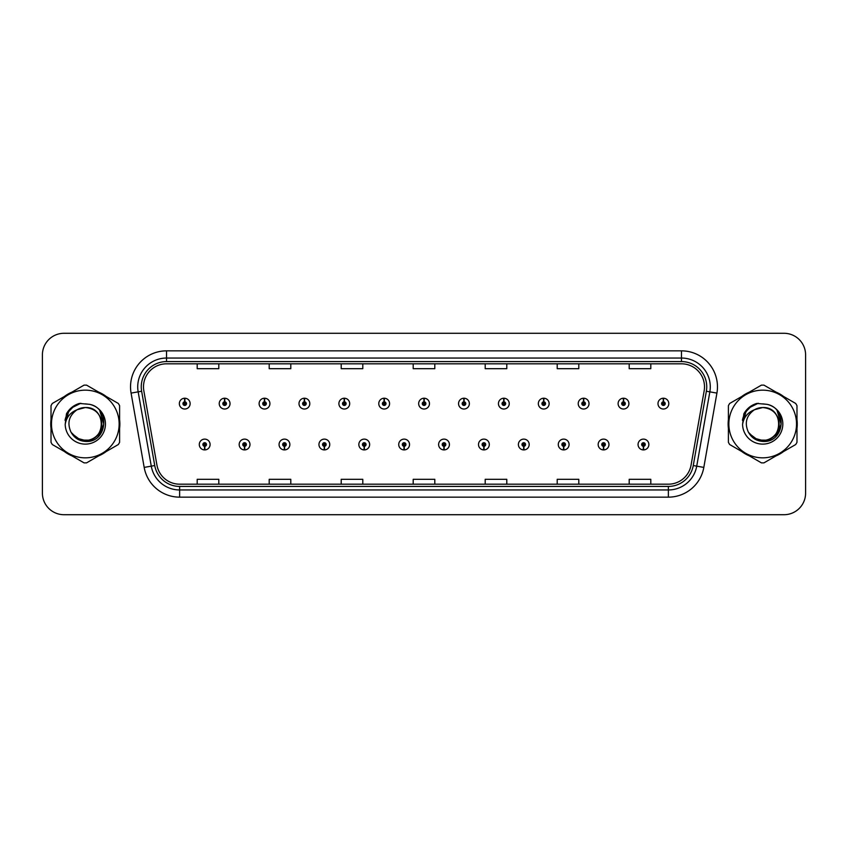 <?xml version="1.0" encoding="UTF-8"?>
<svg xmlns="http://www.w3.org/2000/svg" width="848" height="848" viewBox="0 0 848 848"><rect width="100%" height="100%" fill="white"/><g stroke="black" fill="none" stroke-linecap="round" stroke-linejoin="round"><path stroke-width="1.27" d="M244.5 446.313L244.341 449.917A5.395 5.395 0 0 0 244.807 449.917L244.659 446.313A1.802 1.802 0 0 0 246.376 444.522A1.802 1.802 0 0 0 244.574 442.72A1.802 1.802 0 0 0 242.772 444.522A1.802 1.802 0 0 0 244.5 446.313L244.542 445.242A0.721 0.721 0 0 1 243.853 444.522A0.721 0.721 0 0 1 244.574 443.801A0.721 0.721 0 0 1 245.295 444.522A0.721 0.721 0 0 1 244.606 445.242L244.659 446.313M284.387 446.313L284.228 449.917A5.395 5.395 0 0 0 284.695 449.917L284.546 446.313A1.802 1.802 0 0 0 286.264 444.522A1.802 1.802 0 0 0 284.462 442.72A1.802 1.802 0 0 0 282.66 444.522A1.802 1.802 0 0 0 284.387 446.313L284.43 445.242A0.721 0.721 0 0 1 283.741 444.522A0.721 0.721 0 0 1 284.462 443.801A0.721 0.721 0 0 1 285.182 444.522A0.721 0.721 0 0 1 284.493 445.242L284.546 446.313M324.275 446.313L324.116 449.917A5.395 5.395 0 0 0 324.583 449.917L324.434 446.313A1.802 1.802 0 0 0 326.151 444.522A1.802 1.802 0 0 0 324.349 442.72A1.802 1.802 0 0 0 322.547 444.522A1.802 1.802 0 0 0 324.275 446.313L324.318 445.242A0.721 0.721 0 0 1 323.629 444.522A0.721 0.721 0 0 1 324.349 443.801A0.721 0.721 0 0 1 325.07 444.522A0.721 0.721 0 0 1 324.381 445.242L324.434 446.313M364.163 446.313L364.004 449.917A5.395 5.395 0 0 0 364.47 449.917L364.322 446.313A1.802 1.802 0 0 0 366.039 444.522A1.802 1.802 0 0 0 364.237 442.72A1.802 1.802 0 0 0 362.435 444.522A1.802 1.802 0 0 0 364.163 446.313L364.205 445.242A0.721 0.721 0 0 1 363.516 444.522A0.721 0.721 0 0 1 364.237 443.801A0.721 0.721 0 0 1 364.958 444.522A0.721 0.721 0 0 1 364.269 445.242L364.322 446.313M404.051 446.313L403.892 449.917A5.395 5.395 0 0 0 404.369 449.917L404.21 446.313A1.802 1.802 0 0 0 405.927 444.522A1.802 1.802 0 0 0 404.125 442.72A1.802 1.802 0 0 0 402.323 444.522A1.802 1.802 0 0 0 404.051 446.313L404.093 445.242A0.721 0.721 0 0 1 403.404 444.522A0.721 0.721 0 0 1 404.125 443.801A0.721 0.721 0 0 1 404.846 444.522A0.721 0.721 0 0 1 404.157 445.242L404.21 446.313M443.939 446.313L443.78 449.917A5.395 5.395 0 0 0 444.257 449.917L444.098 446.313A1.802 1.802 0 0 0 445.815 444.522A1.802 1.802 0 0 0 444.013 442.72A1.802 1.802 0 0 0 442.211 444.522A1.802 1.802 0 0 0 443.939 446.313L443.981 445.242A0.721 0.721 0 0 1 443.292 444.522A0.721 0.721 0 0 1 444.013 443.801A0.721 0.721 0 0 1 444.734 444.522A0.721 0.721 0 0 1 444.045 445.242L444.098 446.313M483.826 446.313L483.667 449.917A5.395 5.395 0 0 0 484.144 449.917L483.985 446.313A1.802 1.802 0 0 0 485.703 444.522A1.802 1.802 0 0 0 483.901 442.72A1.802 1.802 0 0 0 482.109 444.522A1.802 1.802 0 0 0 483.826 446.313L483.869 445.242A0.721 0.721 0 0 1 483.18 444.522A0.721 0.721 0 0 1 483.901 443.801A0.721 0.721 0 0 1 484.621 444.522A0.721 0.721 0 0 1 483.932 445.242L483.985 446.313M523.714 446.313L523.555 449.917A5.395 5.395 0 0 0 524.032 449.917L523.873 446.313A1.802 1.802 0 0 0 525.59 444.522A1.802 1.802 0 0 0 523.788 442.72A1.802 1.802 0 0 0 521.997 444.522A1.802 1.802 0 0 0 523.714 446.313L523.757 445.242A0.721 0.721 0 0 1 523.068 444.522A0.721 0.721 0 0 1 523.788 443.801A0.721 0.721 0 0 1 524.509 444.522A0.721 0.721 0 0 1 523.82 445.242L523.873 446.313M563.602 446.313L563.443 449.917A5.395 5.395 0 0 0 563.92 449.917L563.761 446.313A1.802 1.802 0 0 0 565.478 444.522A1.802 1.802 0 0 0 563.676 442.72A1.802 1.802 0 0 0 561.885 444.522A1.802 1.802 0 0 0 563.602 446.313L563.644 445.242A0.721 0.721 0 0 1 562.955 444.522A0.721 0.721 0 0 1 563.676 443.801A0.721 0.721 0 0 1 564.397 444.522A0.721 0.721 0 0 1 563.708 445.242L563.761 446.313M603.49 446.313L603.331 449.917A5.395 5.395 0 0 0 603.808 449.917L603.649 446.313A1.802 1.802 0 0 0 605.366 444.522A1.802 1.802 0 0 0 603.564 442.72A1.802 1.802 0 0 0 601.773 444.522A1.802 1.802 0 0 0 603.49 446.313L603.532 445.242A0.721 0.721 0 0 1 602.843 444.522A0.721 0.721 0 0 1 603.564 443.801A0.721 0.721 0 0 1 604.285 444.522A0.721 0.721 0 0 1 603.596 445.242L603.649 446.313M643.378 446.313L643.219 449.917A5.395 5.395 0 0 0 643.696 449.917L643.537 446.313A1.802 1.802 0 0 0 645.254 444.522A1.802 1.802 0 0 0 643.452 442.72A1.802 1.802 0 0 0 641.66 444.522A1.802 1.802 0 0 0 643.378 446.313L643.42 445.242A0.721 0.721 0 0 1 642.731 444.522A0.721 0.721 0 0 1 643.452 443.801A0.721 0.721 0 0 1 644.173 444.522A0.721 0.721 0 0 1 643.484 445.242L643.537 446.313M204.612 446.313L204.453 449.917A5.395 5.395 0 0 0 204.919 449.917L204.771 446.313A1.802 1.802 0 0 0 206.488 444.522A1.802 1.802 0 0 0 204.686 442.72A1.802 1.802 0 0 0 202.884 444.522A1.802 1.802 0 0 0 204.612 446.313L204.654 445.242A0.721 0.721 0 0 1 203.965 444.522A0.721 0.721 0 0 1 204.686 443.801A0.721 0.721 0 0 1 205.407 444.522A0.721 0.721 0 0 1 204.718 445.242L204.771 446.313M224.709 401.825L224.868 398.231A5.395 5.395 0 0 0 224.391 398.231L224.55 401.825A1.802 1.802 0 0 0 222.833 403.627A1.802 1.802 0 0 0 224.635 405.429A1.802 1.802 0 0 0 226.437 403.627A1.802 1.802 0 0 0 224.709 401.825L224.667 402.906A0.721 0.721 0 0 1 225.356 403.627A0.721 0.721 0 0 1 224.635 404.348A0.721 0.721 0 0 1 223.914 403.627A0.721 0.721 0 0 1 224.603 402.906L224.55 401.825M264.597 401.825L264.756 398.231A5.395 5.395 0 0 0 264.279 398.231L264.438 401.825A1.802 1.802 0 0 0 262.721 403.627A1.802 1.802 0 0 0 264.523 405.429A1.802 1.802 0 0 0 266.325 403.627A1.802 1.802 0 0 0 264.597 401.825L264.555 402.906A0.721 0.721 0 0 1 265.244 403.627A0.721 0.721 0 0 1 264.523 404.348A0.721 0.721 0 0 1 263.802 403.627A0.721 0.721 0 0 1 264.491 402.906L264.438 401.825M304.485 401.825L304.644 398.231A5.395 5.395 0 0 0 304.178 398.231L304.326 401.825A1.802 1.802 0 0 0 302.609 403.627A1.802 1.802 0 0 0 304.411 405.429A1.802 1.802 0 0 0 306.213 403.627A1.802 1.802 0 0 0 304.485 401.825L304.443 402.906A0.721 0.721 0 0 1 305.132 403.627A0.721 0.721 0 0 1 304.411 404.348A0.721 0.721 0 0 1 303.69 403.627A0.721 0.721 0 0 1 304.379 402.906L304.326 401.825M344.373 401.825L344.532 398.231A5.395 5.395 0 0 0 344.065 398.231L344.214 401.825A1.802 1.802 0 0 0 342.497 403.627A1.802 1.802 0 0 0 344.299 405.429A1.802 1.802 0 0 0 346.101 403.627A1.802 1.802 0 0 0 344.373 401.825L344.33 402.906A0.721 0.721 0 0 1 345.019 403.627A0.721 0.721 0 0 1 344.299 404.348A0.721 0.721 0 0 1 343.578 403.627A0.721 0.721 0 0 1 344.267 402.906L344.214 401.825M384.261 401.825L384.42 398.231A5.395 5.395 0 0 0 383.953 398.231L384.102 401.825A1.802 1.802 0 0 0 382.384 403.627A1.802 1.802 0 0 0 384.186 405.429A1.802 1.802 0 0 0 385.988 403.627A1.802 1.802 0 0 0 384.261 401.825L384.218 402.906A0.721 0.721 0 0 1 384.907 403.627A0.721 0.721 0 0 1 384.186 404.348A0.721 0.721 0 0 1 383.466 403.627A0.721 0.721 0 0 1 384.155 402.906L384.102 401.825M424.148 401.825L424.307 398.231A5.395 5.395 0 0 0 423.841 398.231L423.989 401.825A1.802 1.802 0 0 0 422.272 403.627A1.802 1.802 0 0 0 424.074 405.429A1.802 1.802 0 0 0 425.876 403.627A1.802 1.802 0 0 0 424.148 401.825L424.106 402.906A0.721 0.721 0 0 1 424.795 403.627A0.721 0.721 0 0 1 424.074 404.348A0.721 0.721 0 0 1 423.353 403.627A0.721 0.721 0 0 1 424.042 402.906L423.989 401.825M464.036 401.825L464.195 398.231A5.395 5.395 0 0 0 463.729 398.231L463.877 401.825A1.802 1.802 0 0 0 462.16 403.627A1.802 1.802 0 0 0 463.962 405.429A1.802 1.802 0 0 0 465.764 403.627A1.802 1.802 0 0 0 464.036 401.825L463.994 402.906A0.721 0.721 0 0 1 464.683 403.627A0.721 0.721 0 0 1 463.962 404.348A0.721 0.721 0 0 1 463.241 403.627A0.721 0.721 0 0 1 463.93 402.906L463.877 401.825M503.924 401.825L504.083 398.231A5.395 5.395 0 0 0 503.617 398.231L503.765 401.825A1.802 1.802 0 0 0 502.048 403.627A1.802 1.802 0 0 0 503.85 405.429A1.802 1.802 0 0 0 505.652 403.627A1.802 1.802 0 0 0 503.924 401.825L503.882 402.906A0.721 0.721 0 0 1 504.571 403.627A0.721 0.721 0 0 1 503.85 404.348A0.721 0.721 0 0 1 503.129 403.627A0.721 0.721 0 0 1 503.818 402.906L503.765 401.825M543.812 401.825L543.971 398.231A5.395 5.395 0 0 0 543.504 398.231L543.653 401.825A1.802 1.802 0 0 0 541.936 403.627A1.802 1.802 0 0 0 543.738 405.429A1.802 1.802 0 0 0 545.54 403.627A1.802 1.802 0 0 0 543.812 401.825L543.769 402.906A0.721 0.721 0 0 1 544.458 403.627A0.721 0.721 0 0 1 543.738 404.348A0.721 0.721 0 0 1 543.017 403.627A0.721 0.721 0 0 1 543.706 402.906L543.653 401.825M583.7 401.825L583.859 398.231A5.395 5.395 0 0 0 583.392 398.231L583.541 401.825A1.802 1.802 0 0 0 581.823 403.627A1.802 1.802 0 0 0 583.625 405.429A1.802 1.802 0 0 0 585.427 403.627A1.802 1.802 0 0 0 583.7 401.825L583.657 402.906A0.721 0.721 0 0 1 584.346 403.627A0.721 0.721 0 0 1 583.625 404.348A0.721 0.721 0 0 1 582.905 403.627A0.721 0.721 0 0 1 583.594 402.906L583.541 401.825M623.587 401.825L623.746 398.231A5.395 5.395 0 0 0 623.28 398.231L623.428 401.825A1.802 1.802 0 0 0 621.711 403.627A1.802 1.802 0 0 0 623.513 405.429A1.802 1.802 0 0 0 625.315 403.627A1.802 1.802 0 0 0 623.587 401.825L623.545 402.906A0.721 0.721 0 0 1 624.234 403.627A0.721 0.721 0 0 1 623.513 404.348A0.721 0.721 0 0 1 622.792 403.627A0.721 0.721 0 0 1 623.481 402.906L623.428 401.825M663.475 401.825L663.634 398.231A5.395 5.395 0 0 0 663.168 398.231L663.316 401.825A1.802 1.802 0 0 0 661.599 403.627A1.802 1.802 0 0 0 663.401 405.429A1.802 1.802 0 0 0 665.203 403.627A1.802 1.802 0 0 0 663.475 401.825L663.433 402.906A0.721 0.721 0 0 1 664.122 403.627A0.721 0.721 0 0 1 663.401 404.348A0.721 0.721 0 0 1 662.68 403.627A0.721 0.721 0 0 1 663.369 402.906L663.316 401.825M184.822 401.825L184.981 398.231A5.395 5.395 0 0 0 184.504 398.231L184.663 401.825A1.802 1.802 0 0 0 182.945 403.627A1.802 1.802 0 0 0 184.747 405.429A1.802 1.802 0 0 0 186.539 403.627A1.802 1.802 0 0 0 184.822 401.825L184.779 402.906A0.721 0.721 0 0 1 185.468 403.627A0.721 0.721 0 0 1 184.747 404.348A0.721 0.721 0 0 1 184.027 403.627A0.721 0.721 0 0 1 184.716 402.906L184.663 401.825M50.753 424A34.556 34.556 0 0 0 51.018 428.314A34.556 34.556 0 0 1 51.018 419.686A34.556 34.556 0 0 0 50.753 424M64.437 451.539A34.556 34.556 0 0 0 71.9 455.853A34.556 34.556 0 0 1 64.437 451.539M98.718 455.853A34.556 34.556 0 0 0 106.191 451.539A34.556 34.556 0 0 1 98.718 455.853M119.6 428.314A34.556 34.556 0 0 0 119.6 419.686A34.556 34.556 0 0 1 119.6 428.314M728.125 424A34.556 34.556 0 0 0 728.4 428.314A34.556 34.556 0 0 1 728.4 419.686A34.556 34.556 0 0 0 728.125 424M741.809 451.539A34.556 34.556 0 0 0 749.282 455.853A34.556 34.556 0 0 1 741.809 451.539M776.1 455.853A34.556 34.556 0 0 0 783.563 451.539A34.556 34.556 0 0 1 776.1 455.853M796.982 428.314A34.556 34.556 0 0 0 796.982 419.686A34.556 34.556 0 0 1 796.982 428.314M143.492 386.847A23.044 23.044 0 0 1 166.526 363.813L681.474 363.813A23.044 23.044 0 0 1 704.158 390.854L691.056 465.149A23.044 23.044 0 0 1 668.372 484.187L179.628 484.187A23.044 23.044 0 0 1 156.944 465.149L143.842 390.854A23.044 23.044 0 0 1 143.492 386.847M141.256 386.847A25.27 25.27 0 0 0 141.637 391.235L154.739 465.541A25.27 25.27 0 0 0 179.628 486.423L668.372 486.423A25.27 25.27 0 0 0 693.261 465.541L706.363 391.235A25.27 25.27 0 0 0 681.474 361.577L166.526 361.577A25.27 25.27 0 0 0 141.256 386.847M131.08 393.101A35.998 35.998 0 0 1 166.526 350.849L681.474 350.849A35.998 35.998 0 0 1 716.92 393.101L703.819 467.407A35.998 35.998 0 0 1 668.372 497.151L179.628 497.151A35.998 35.998 0 0 1 144.181 467.407L131.08 393.101L138.16 391.85A28.8 28.8 0 0 1 166.526 358.047L681.474 358.047A28.8 28.8 0 0 1 709.84 391.85L696.727 466.156A28.8 28.8 0 0 1 668.372 489.953L179.628 489.953A28.8 28.8 0 0 1 151.273 466.156L138.16 391.85A28.8 28.8 0 0 1 137.726 386.847M106.191 396.461A34.556 34.556 0 0 0 98.718 392.147A34.556 34.556 0 0 1 106.191 396.461M71.9 392.147A34.556 34.556 0 0 0 64.437 396.461A34.556 34.556 0 0 1 71.9 392.147M783.563 396.461A34.556 34.556 0 0 0 776.1 392.147A34.556 34.556 0 0 1 783.563 396.461M749.282 392.147A34.556 34.556 0 0 0 741.809 396.461A34.556 34.556 0 0 1 749.282 392.147M805.6 354.877A21.603 21.603 0 0 0 783.997 333.285L64.003 333.285A21.603 21.603 0 0 0 42.4 354.877L42.4 493.123A21.603 21.603 0 0 0 64.003 514.715L783.997 514.715A21.603 21.603 0 0 0 805.6 493.123L805.6 354.877L805.6 493.123M693.261 465.541L696.727 466.156L709.84 391.85L716.92 393.101M413.199 363.813L413.199 368.689L434.801 368.689L434.801 363.813M341.203 363.813L341.203 368.689L362.796 368.689L362.796 363.813M269.198 363.813L269.198 368.689L290.8 368.689L290.8 363.813M197.202 363.813L197.202 368.689L218.805 368.689L218.805 363.813M485.204 363.813L485.204 368.689L506.797 368.689L506.797 363.813M557.2 363.813L557.2 368.689L578.802 368.689L578.802 363.813M629.195 363.813L629.195 368.689L650.798 368.689L650.798 363.813M434.801 484.187L434.801 479.311L413.199 479.311L413.199 484.187M362.796 484.187L362.796 479.311L341.203 479.311L341.203 484.187M290.8 484.187L290.8 479.311L269.198 479.311L269.198 484.187M218.805 484.187L218.805 479.311L197.202 479.311L197.202 484.187M506.797 484.187L506.797 479.311L485.204 479.311L485.204 484.187M578.802 484.187L578.802 479.311L557.2 479.311L557.2 484.187M650.798 484.187L650.798 479.311L629.195 479.311L629.195 484.187M42.4 354.877L42.4 493.123M783.997 333.285L64.003 333.285M64.003 514.715L783.997 514.715M190.143 403.627A5.395 5.395 0 0 0 184.981 398.231A5.395 5.395 0 0 1 190.143 403.627A5.395 5.395 0 0 1 184.747 409.022A5.395 5.395 0 0 1 179.341 403.627A5.395 5.395 0 0 1 184.504 398.231M199.291 444.522A5.395 5.395 0 0 0 204.453 449.917A5.395 5.395 0 0 1 199.291 444.522A5.395 5.395 0 0 1 204.686 439.116A5.395 5.395 0 0 1 210.092 444.522A5.395 5.395 0 0 1 204.919 449.917M230.031 403.627A5.395 5.395 0 0 0 224.868 398.231A5.395 5.395 0 0 1 230.031 403.627A5.395 5.395 0 0 1 224.635 409.022A5.395 5.395 0 0 1 219.229 403.627A5.395 5.395 0 0 1 224.391 398.231M269.918 403.627A5.395 5.395 0 0 0 264.756 398.231A5.395 5.395 0 0 1 269.918 403.627A5.395 5.395 0 0 1 264.523 409.022A5.395 5.395 0 0 1 259.117 403.627A5.395 5.395 0 0 1 264.279 398.231M309.806 403.627A5.395 5.395 0 0 0 304.644 398.231A5.395 5.395 0 0 1 309.806 403.627A5.395 5.395 0 0 1 304.411 409.022A5.395 5.395 0 0 1 299.005 403.627A5.395 5.395 0 0 1 304.178 398.231M349.694 403.627A5.395 5.395 0 0 0 344.532 398.231A5.395 5.395 0 0 1 349.694 403.627A5.395 5.395 0 0 1 344.299 409.022A5.395 5.395 0 0 1 338.893 403.627A5.395 5.395 0 0 1 344.065 398.231L344.182 401.104M239.178 444.522A5.395 5.395 0 0 0 244.341 449.917A5.395 5.395 0 0 1 239.178 444.522A5.395 5.395 0 0 1 244.574 439.116A5.395 5.395 0 0 1 249.98 444.522A5.395 5.395 0 0 1 244.807 449.917M279.066 444.522A5.395 5.395 0 0 0 284.228 449.917A5.395 5.395 0 0 1 279.066 444.522A5.395 5.395 0 0 1 284.462 439.116A5.395 5.395 0 0 1 289.868 444.522A5.395 5.395 0 0 1 284.695 449.917M318.954 444.522A5.395 5.395 0 0 0 324.116 449.917A5.395 5.395 0 0 1 318.954 444.522A5.395 5.395 0 0 1 324.349 439.116A5.395 5.395 0 0 1 329.755 444.522A5.395 5.395 0 0 1 324.583 449.917L324.466 447.034M101.76 423.406A16.462 16.462 0 0 0 77.073 409.754C69.006 415.488 66.96 422.898 70.914 431.971L71.137 432.363A16.462 16.462 0 0 0 85.309 440.462C106.541 441.49 106.541 406.51 85.309 407.538L77.073 409.754L85.309 407.538C106.541 406.51 106.541 441.49 85.309 440.462A16.462 16.462 0 0 0 101.771 424C100.795 414.004 95.305 408.513 85.309 407.538C106.541 406.51 106.541 441.49 85.309 440.462C106.541 441.49 106.541 406.51 85.309 407.538C106.541 406.51 106.541 441.49 85.309 440.462C106.541 441.49 106.541 406.51 85.309 407.538C106.541 406.51 106.541 441.49 85.309 440.462L77.083 438.257L71.137 432.363L77.083 438.257L85.309 440.462L77.083 438.257L71.137 432.363L77.083 438.257L85.309 440.462L77.083 438.257L71.137 432.363L77.083 438.257L85.309 440.462L77.083 438.257L71.137 432.363C74.285 437.918 79.012 440.939 85.309 441.416C107.325 443.26 110.759 408.185 89.538 404.326L79.33 403.447C73.638 405.196 69.356 408.662 66.462 413.845L65.201 424.435A20.119 20.119 0 0 0 85.309 444.119A20.119 20.119 0 0 0 89.538 404.326M85.309 457.835A33.835 33.835 0 0 0 119.155 424A33.835 33.835 0 0 0 85.309 390.165A33.835 33.835 0 0 0 51.474 424A33.835 33.835 0 0 0 85.309 457.835M85.309 462.881A38.881 38.881 0 0 0 86.581 462.86L118.328 444.532A38.881 38.881 0 0 0 119.6 442.327L119.6 405.673A38.881 38.881 0 0 0 118.328 403.468L86.581 385.14A38.881 38.881 0 0 0 84.037 385.14L52.3 403.468A38.881 38.881 0 0 0 51.018 405.673L51.018 442.327A38.881 38.881 0 0 0 52.3 444.532L84.037 462.86A38.881 38.881 0 0 0 85.309 462.881M85.309 403.881L89.549 404.337M65.201 424.435C66.367 417.343 70.32 412.446 77.073 409.754M79.203 403.478L74.603 405.461L66.462 413.845L74.603 405.461L79.203 403.478L74.603 405.461L66.483 413.803L74.603 405.461L79.203 403.478L74.603 405.461L66.483 413.803L74.603 405.461L79.203 403.478L74.603 405.461L66.462 413.845L74.603 405.461L79.33 403.447L71.932 407.294M779.132 423.406A16.462 16.462 0 0 0 754.455 409.754C746.388 415.488 744.332 422.898 748.286 431.971L748.508 432.363A16.462 16.462 0 0 0 762.691 440.462C783.923 441.49 783.923 406.51 762.691 407.538L754.455 409.754L762.691 407.538C783.923 406.51 783.923 441.49 762.691 440.462A16.462 16.462 0 0 0 779.142 424C778.167 414.004 772.687 408.513 762.691 407.538C783.923 406.51 783.923 441.49 762.691 440.462C783.923 441.49 783.923 406.51 762.691 407.538C783.923 406.51 783.923 441.49 762.691 440.462C783.923 441.49 783.923 406.51 762.691 407.538C783.923 406.51 783.923 441.49 762.691 440.462L754.455 438.257L748.508 432.363L754.455 438.257L762.691 440.462L754.455 438.257L748.508 432.363L754.455 438.257L762.691 440.462L754.455 438.257L748.508 432.363L754.455 438.257L762.691 440.462L754.455 438.257L748.508 432.363C751.657 437.918 756.384 440.939 762.691 441.416C784.697 443.26 788.131 408.185 766.91 404.326L756.702 403.447C751.021 405.196 746.728 408.662 743.844 413.845L742.572 424.435A20.119 20.119 0 0 0 762.691 444.119A20.119 20.119 0 0 0 766.91 404.326L762.691 403.881M762.691 457.835A33.835 33.835 0 0 0 796.526 424A33.835 33.835 0 0 0 762.691 390.165A33.835 33.835 0 0 0 728.845 424A33.835 33.835 0 0 0 762.691 457.835M762.691 462.881A38.881 38.881 0 0 0 763.963 462.86L795.7 444.532A38.881 38.881 0 0 0 796.982 442.327L796.982 405.673A38.881 38.881 0 0 0 795.7 403.468L763.963 385.14A38.881 38.881 0 0 0 761.419 385.14L729.672 403.468A38.881 38.881 0 0 0 728.4 405.673L728.4 442.327A38.881 38.881 0 0 0 729.672 444.532L761.419 462.86A38.881 38.881 0 0 0 762.691 462.881M742.572 424.435C743.738 417.343 747.703 412.446 754.455 409.754M756.586 403.478L751.985 405.461L743.844 413.845L751.985 405.461L756.586 403.478L751.985 405.461L743.866 413.803L751.985 405.461L756.586 403.478L751.985 405.461L743.866 413.803L751.985 405.461L756.586 403.478L751.985 405.461L743.844 413.845L751.985 405.461L756.702 403.447L749.303 407.294M80.846 403.245L71.359 408.005L68.423 412.213L66.589 419.463M71.974 433.646L80.507 440.059L91.192 440.186L99.979 434.028L103.763 424L99.82 410.877M71.402 407.973L72.515 407.072M758.229 403.245L748.731 408.005L745.795 412.213L743.972 419.463M749.356 433.646L757.879 440.059L768.574 440.186L777.351 434.028L781.135 424L777.192 410.877M748.773 407.973L749.886 407.072M389.582 403.627A5.395 5.395 0 0 0 384.42 398.231A5.395 5.395 0 0 1 389.582 403.627A5.395 5.395 0 0 1 384.186 409.022A5.395 5.395 0 0 1 378.78 403.627A5.395 5.395 0 0 1 383.953 398.231L384.07 401.104M429.47 403.627A5.395 5.395 0 0 0 424.307 398.231A5.395 5.395 0 0 1 429.47 403.627A5.395 5.395 0 0 1 424.074 409.022A5.395 5.395 0 0 1 418.668 403.627A5.395 5.395 0 0 1 423.841 398.231L423.958 401.104M469.357 403.627A5.395 5.395 0 0 0 464.195 398.231A5.395 5.395 0 0 1 469.357 403.627A5.395 5.395 0 0 1 463.962 409.022A5.395 5.395 0 0 1 458.556 403.627A5.395 5.395 0 0 1 463.729 398.231L463.845 401.104M358.842 444.522A5.395 5.395 0 0 0 364.004 449.917A5.395 5.395 0 0 1 358.842 444.522A5.395 5.395 0 0 1 364.237 439.116A5.395 5.395 0 0 1 369.643 444.522A5.395 5.395 0 0 1 364.47 449.917L364.354 447.034M398.73 444.522A5.395 5.395 0 0 0 403.892 449.917A5.395 5.395 0 0 1 398.73 444.522A5.395 5.395 0 0 1 404.125 439.116A5.395 5.395 0 0 1 409.531 444.522A5.395 5.395 0 0 1 404.369 449.917L404.242 447.034M438.617 444.522A5.395 5.395 0 0 0 443.78 449.917A5.395 5.395 0 0 1 438.617 444.522A5.395 5.395 0 0 1 444.013 439.116A5.395 5.395 0 0 1 449.419 444.522A5.395 5.395 0 0 1 444.257 449.917L444.129 447.034M509.245 403.627A5.395 5.395 0 0 0 504.083 398.231A5.395 5.395 0 0 1 509.245 403.627A5.395 5.395 0 0 1 503.85 409.022A5.395 5.395 0 0 1 498.444 403.627A5.395 5.395 0 0 1 503.617 398.231L503.733 401.104M549.133 403.627A5.395 5.395 0 0 0 543.971 398.231A5.395 5.395 0 0 1 549.133 403.627A5.395 5.395 0 0 1 543.738 409.022A5.395 5.395 0 0 1 538.332 403.627A5.395 5.395 0 0 1 543.504 398.231L543.621 401.104M589.021 403.627A5.395 5.395 0 0 0 583.859 398.231A5.395 5.395 0 0 1 589.021 403.627A5.395 5.395 0 0 1 583.625 409.022A5.395 5.395 0 0 1 578.219 403.627A5.395 5.395 0 0 1 583.392 398.231M628.909 403.627A5.395 5.395 0 0 0 623.746 398.231A5.395 5.395 0 0 1 628.909 403.627A5.395 5.395 0 0 1 623.513 409.022A5.395 5.395 0 0 1 618.107 403.627A5.395 5.395 0 0 1 623.28 398.231M668.796 403.627A5.395 5.395 0 0 0 663.634 398.231A5.395 5.395 0 0 1 668.796 403.627A5.395 5.395 0 0 1 663.401 409.022A5.395 5.395 0 0 1 657.995 403.627A5.395 5.395 0 0 1 663.168 398.231M478.505 444.522A5.395 5.395 0 0 0 483.667 449.917A5.395 5.395 0 0 1 478.505 444.522A5.395 5.395 0 0 1 483.901 439.116A5.395 5.395 0 0 1 489.307 444.522A5.395 5.395 0 0 1 484.144 449.917L484.017 447.034M518.393 444.522A5.395 5.395 0 0 0 523.555 449.917A5.395 5.395 0 0 1 518.393 444.522A5.395 5.395 0 0 1 523.788 439.116A5.395 5.395 0 0 1 529.194 444.522A5.395 5.395 0 0 1 524.032 449.917L523.905 447.034M558.281 444.522A5.395 5.395 0 0 0 563.443 449.917A5.395 5.395 0 0 1 558.281 444.522A5.395 5.395 0 0 1 563.676 439.116A5.395 5.395 0 0 1 569.082 444.522A5.395 5.395 0 0 1 563.92 449.917M598.169 444.522A5.395 5.395 0 0 0 603.331 449.917A5.395 5.395 0 0 1 598.169 444.522A5.395 5.395 0 0 1 603.564 439.116A5.395 5.395 0 0 1 608.97 444.522A5.395 5.395 0 0 1 603.808 449.917M638.056 444.522A5.395 5.395 0 0 0 643.219 449.917A5.395 5.395 0 0 1 638.056 444.522A5.395 5.395 0 0 1 643.452 439.116A5.395 5.395 0 0 1 648.858 444.522A5.395 5.395 0 0 1 643.696 449.917M681.474 350.849L681.474 361.577M138.16 391.85L141.637 391.235M179.628 497.151L179.628 486.423M668.372 486.423L668.372 497.151M144.181 467.407L154.739 465.541M706.363 391.235L709.84 391.85M166.526 350.849L166.526 361.577M696.727 466.156L703.819 467.407M68.423 412.213A20.596 20.596 0 0 0 65.042 420.322M745.795 412.213A20.596 20.596 0 0 0 742.424 420.322"/></g></svg>
